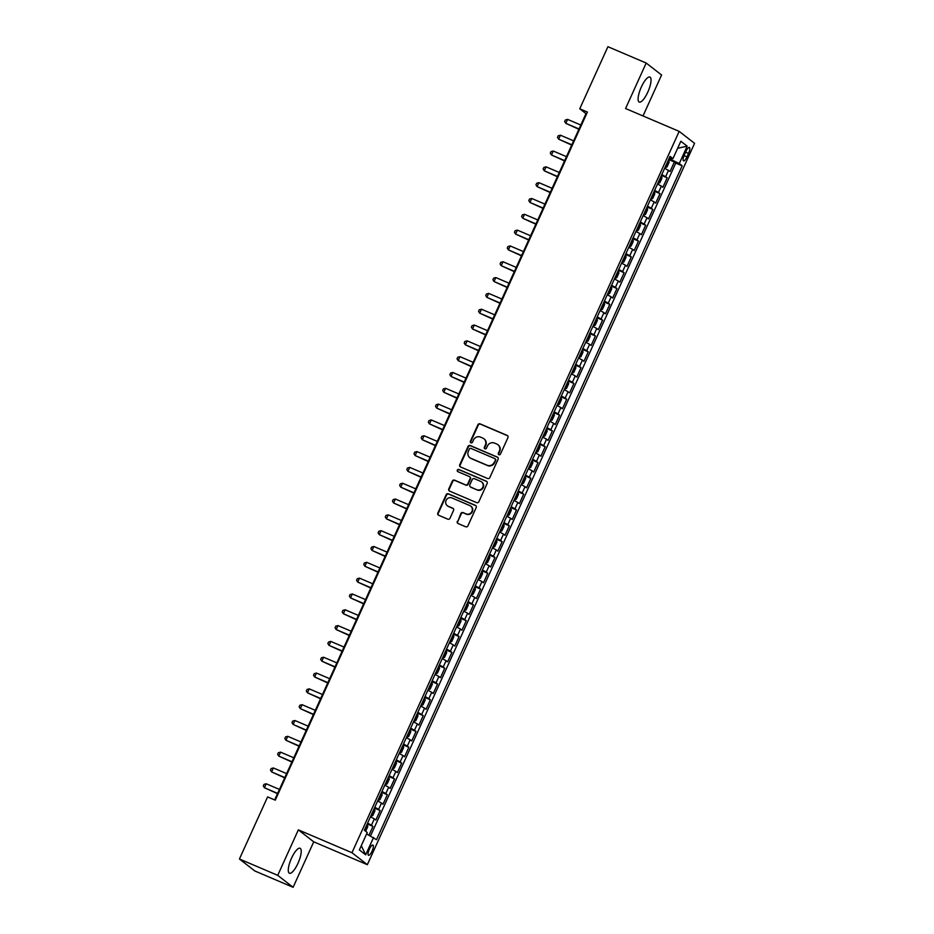 <?xml version="1.0" encoding="UTF-8"?>
<svg xmlns="http://www.w3.org/2000/svg" width="934" height="934" viewBox="0 0 934 934"><rect width="100%" height="100%" fill="white"/><g stroke="black" fill="none" stroke-linecap="round" stroke-linejoin="round"><path stroke-width="1.4" d="M498.919 454.741A1.203 1.144 -52.1 0 0 500.461 454.099L507.944 437.602A1.705 1.634 -52.1 0 0 507.15 435.407L480.088 423.873A1.705 1.634 -52.1 0 0 477.881 424.783L470.397 441.28A1.203 1.144 -52.1 0 0 470.946 442.809A1.203 1.144 -52.1 0 0 472.499 442.179L473.468 440.042A5.476 5.219 -52.1 0 1 480.531 437.124L482.785 438.081A5.476 5.219 -52.1 0 1 485.341 445.109L484.372 447.246A1.203 1.144 -52.1 0 0 484.933 448.775A1.203 1.144 -52.1 0 0 486.474 448.145L487.443 446.008A5.476 5.219 -52.1 0 1 494.518 443.09L496.771 444.047A5.476 5.219 -52.1 0 1 499.328 451.075L498.359 453.2A1.203 1.144 -52.1 0 0 498.919 454.741M297.993 863.273A13.59 3.981 113.1 0 0 300.083 848.259A13.59 3.981 113.1 0 0 291.501 858.229A13.59 3.981 113.1 0 0 289.412 873.255A13.59 3.981 113.1 0 0 297.993 863.273M647.811 92.104A13.59 3.981 113.1 0 0 649.901 77.078A13.59 3.981 113.1 0 0 641.319 87.06A13.59 3.981 113.1 0 0 639.241 102.075A13.59 3.981 113.1 0 0 647.811 92.104M372.047 851.224A5.569 1.634 113.1 0 0 372.911 845.06A5.569 1.634 113.1 0 0 369.385 849.158A5.569 1.634 113.1 0 0 368.533 855.322A5.569 1.634 113.1 0 0 372.047 851.224M457.298 521.359A1.705 1.634 -52.1 0 0 458.104 523.554L465.692 526.788A1.705 1.634 -52.1 0 0 467.899 525.877L476.212 507.559A1.705 1.634 -52.1 0 0 475.418 505.364L448.355 493.817A1.705 1.634 -52.1 0 0 446.148 494.728L437.836 513.058A1.705 1.634 -52.1 0 0 438.63 515.241L447.806 519.164A1.705 1.634 -52.1 0 0 450.013 518.242L453.574 510.408A1.705 1.634 -52.1 0 0 452.768 508.213L448.227 506.275A4.577 4.355 -52.1 0 1 446.347 499.9A4.577 4.355 -52.1 0 1 451.986 497.962L469.802 505.563A4.577 4.355 -52.1 0 1 471.682 511.925A4.577 4.355 -52.1 0 1 466.043 513.875L463.066 512.603A1.705 1.634 -52.1 0 0 460.859 513.513L457.718 521.686A1.705 1.634 -52.1 0 0 457.975 523.495M298.355 829.859L277.725 875.345L239.431 859L254.819 870.967L293.113 887.3L313.742 841.826L367.354 864.686L351.966 852.73L298.355 829.859L313.742 841.826M643.012 115.956L661.587 75L646.2 63.033L625.57 108.519L679.181 131.379L351.966 852.73M646.2 63.033L607.917 46.7L579.745 108.788L585.98 113.633L274.666 799.936M239.431 859L267.603 796.912L275.261 800.181L587.404 112.057L579.745 108.788M487.595 478.5A1.705 1.634 -52.1 0 0 489.813 477.589L498.114 459.271A1.705 1.634 -52.1 0 0 497.32 457.076L470.257 445.53A1.705 1.634 -52.1 0 0 468.051 446.44L459.738 464.758A1.705 1.634 -52.1 0 0 460.544 466.953L487.595 478.5M487.163 483.415L478.85 501.733A1.705 1.634 -52.1 0 1 476.644 502.644L449.581 491.097A1.705 1.634 -52.1 0 1 448.787 488.902L452.348 481.068A1.705 1.634 -52.1 0 1 454.554 480.158L465.529 484.839A1.705 1.634 -52.1 0 0 467.736 483.929L470.094 478.722A1.705 1.634 -52.1 0 0 469.3 476.527L457.87 471.658A1.203 1.144 -52.1 0 1 457.38 469.989A1.203 1.144 -52.1 0 1 458.851 469.487L486.369 481.22A1.705 1.634 -52.1 0 1 487.163 483.415M369 835.136L372.97 826.38L367.225 823.928M367.599 823.087L371.452 825.201L374.324 818.873L375.842 820.052L380.15 810.56L374.394 808.108M374.779 807.268L378.632 809.381L381.504 803.053L383.022 804.232L387.318 794.741L381.574 792.289M381.959 791.448L385.8 793.561L388.672 787.234L390.19 788.413L394.498 778.921L388.754 776.469M389.128 775.629L392.981 777.742L395.853 771.414L397.37 772.593L401.678 763.101L395.923 760.65M396.308 759.809L400.161 761.922L403.021 755.594L404.539 756.774L408.847 747.282L403.103 744.83M403.488 743.989L407.329 746.103L410.201 739.775L411.719 740.954L416.027 731.462L410.271 729.01M410.656 728.17L414.509 730.283L417.381 723.955L418.899 725.134L423.195 715.642L417.451 713.191M417.837 712.35L421.678 714.463L424.55 708.135L426.067 709.315L430.376 699.823L424.631 697.371M425.005 696.53L428.858 698.644L431.73 692.316L433.248 693.507L437.556 684.015L431.8 681.563M432.185 680.723L436.038 682.824L438.91 676.508L440.428 677.687L444.724 668.195L438.98 665.744M439.365 664.903L443.206 667.016L446.078 660.688L447.596 661.867L451.904 652.376L446.16 649.924M446.534 649.083L450.386 651.196L453.259 644.869L454.776 646.048L459.084 636.556L453.329 634.104M453.714 633.264L457.567 635.377L460.439 629.049L461.945 630.228L466.253 620.736L460.509 618.285M460.894 617.444L464.735 619.557L467.607 613.229L469.125 614.409L473.433 604.917L467.689 602.465M468.062 601.624L471.915 603.738L474.787 597.41L476.305 598.589L480.613 589.097L474.857 586.645M475.243 585.805L479.095 587.918L481.956 581.59L483.473 582.769L487.781 573.278L482.037 570.826M482.411 569.985L486.264 572.098L489.136 565.77L490.654 566.95L494.962 557.458L489.206 555.006M489.591 554.166L493.444 556.279L496.316 549.951L497.834 551.13L502.13 541.638L496.386 539.187M496.771 538.346L500.612 540.459L503.484 534.131L505.002 535.31L509.31 525.819L503.566 523.367M503.94 522.526L507.792 524.639L510.664 518.312L512.182 519.491L516.49 509.999L510.735 507.547M511.12 506.707L514.973 508.82L517.845 502.492L519.362 503.671L523.659 494.179L517.915 491.728M518.3 490.887L522.141 493L525.013 486.672L526.531 487.852L530.839 478.36L525.095 475.908M525.468 475.067L529.321 477.181L532.193 470.853L533.711 472.032L538.019 462.54L532.263 460.088M532.649 459.248L536.501 461.361L539.362 455.033L540.879 456.212L545.187 446.721L539.443 444.269M539.829 443.428L543.67 445.541L546.542 439.213L548.06 440.393L552.368 430.901L546.612 428.449M546.997 427.609L550.85 429.722L553.722 423.394L555.24 424.573L559.536 415.081L553.792 412.63M554.177 411.789L558.018 413.902L560.89 407.574L562.408 408.753L566.716 399.273L560.972 396.81M561.346 395.969L565.198 398.082L568.07 391.755L569.588 392.945L573.896 383.454L568.141 381.002M568.526 380.161L572.379 382.275L575.251 375.947L576.768 377.126L581.065 367.634L575.321 365.182M575.706 364.342L579.547 366.455L582.419 360.127L583.937 361.306L588.245 351.814L582.501 349.363M582.874 348.522L586.727 350.635L589.599 344.307L591.117 345.487L595.425 335.995L589.669 333.543M590.054 332.702L593.907 334.816L596.768 328.488L598.285 329.667L602.593 320.175L596.849 317.723M597.235 316.883L601.076 318.996L603.948 312.668L605.466 313.847L609.774 304.356L604.029 301.904M604.403 301.063L608.256 303.176L611.128 296.849L612.646 298.028L616.954 288.536L611.198 286.084M611.583 285.244L615.436 287.357L618.296 281.029L619.814 282.208L624.122 272.716L618.378 270.265M618.752 269.424L622.604 271.537L625.476 265.209L626.994 266.388L631.302 256.897L625.546 254.445M625.932 253.604L629.785 255.718L632.657 249.39L634.174 250.569L638.471 241.077L632.727 238.625M633.112 237.785L636.953 239.898L639.825 233.57L641.343 234.749L645.651 225.257L639.907 222.806M640.28 221.965L644.133 224.078L647.005 217.75L648.523 218.93L652.831 209.438L647.075 206.986M647.46 206.145L651.313 208.259L654.185 201.931L655.703 203.11L659.999 193.618L654.255 191.166M654.641 190.326L658.482 192.439L661.354 186.111L662.871 187.29L667.18 177.799L661.809 174.506M661.435 175.347L667.18 177.799M685.953 151.413L684.377 154.892A5.394 1.588 113.1 0 0 683.548 160.858A5.394 1.588 113.1 0 0 686.957 156.9L688.533 153.421A5.394 1.588 113.1 0 0 689.362 147.444A5.394 1.588 113.1 0 0 685.953 151.413M367.354 864.686L694.569 143.346L679.181 131.379M366.618 833.945L376.495 839.701L682.182 165.808L679.275 163.543L669.036 158.593M373.577 837.436L365.684 854.832L359.368 849.928L367.26 832.521L364.353 830.256L670.04 156.375L672.947 158.628L680.839 141.232L687.167 146.148L679.275 163.543M370.529 835.907L675.749 163.065L674.36 161.979L670.052 171.471L664.681 168.178M658.482 192.439L659.999 193.618M651.313 208.259L652.831 209.438M644.133 224.078L645.651 225.257M636.953 239.898L638.471 241.077M629.785 255.718L631.302 256.897M622.604 271.537L624.122 272.716M615.436 287.357L616.954 288.536M608.256 303.176L609.774 304.356M601.076 318.996L602.593 320.175M593.907 334.816L595.425 335.995M586.727 350.635L588.245 351.814M579.547 366.455L581.065 367.634M572.379 382.275L573.896 383.454M565.198 398.082L566.716 399.273M558.018 413.902L559.536 415.081M550.85 429.722L552.368 430.901M543.67 445.541L545.187 446.721M536.501 461.361L538.019 462.54M529.321 477.181L530.839 478.36M522.141 493L523.659 494.179M514.973 508.82L516.49 509.999M507.792 524.639L509.31 525.819M500.612 540.459L502.13 541.638M493.444 556.279L494.962 557.458M486.264 572.098L487.781 573.278M479.095 587.918L480.613 589.097M471.915 603.738L473.433 604.917M464.735 619.557L466.253 620.736M457.567 635.377L459.084 636.556M450.386 651.196L451.904 652.376M443.206 667.016L444.724 668.195M436.038 682.824L437.556 684.015M428.858 698.644L430.376 699.823M421.678 714.463L423.195 715.642M414.509 730.283L416.027 731.462M407.329 746.103L408.847 747.282M400.161 761.922L401.678 763.101M392.981 777.742L394.498 778.921M385.8 793.561L387.318 794.741M378.632 809.381L380.15 810.56M371.452 825.201L372.97 826.38M671.476 159.644L672.06 158.371M277.725 875.345L293.113 887.3M586.575 113.89L585.98 113.633M668.604 159.527L674.36 161.979M675.749 163.065L682.182 165.808M669.48 157.613L672.947 158.628M661.354 186.111L657.501 183.998M654.185 201.931L650.333 199.818M647.005 217.75L643.152 215.637M639.825 233.57L635.984 231.457M632.657 249.39L628.804 247.276M625.476 265.209L621.624 263.096M618.296 281.029L614.455 278.916M611.128 296.849L607.275 294.735M603.948 312.668L600.095 310.555M596.768 328.488L592.927 326.375M589.599 344.307L585.746 342.194M582.419 360.127L578.578 358.014M575.251 375.947L571.398 373.833M568.07 391.755L564.218 389.653M560.89 407.574L557.049 405.461M553.722 423.394L549.869 421.281M546.542 439.213L542.689 437.1M539.362 455.033L535.521 452.92M532.193 470.853L528.34 468.74M525.013 486.672L521.16 484.559M517.845 502.492L513.992 500.379M510.664 518.312L506.812 516.198M503.484 534.131L499.643 532.018M496.316 549.951L492.463 547.838M489.136 565.77L485.283 563.657M481.956 581.59L478.115 579.477M474.787 597.41L470.934 595.297M467.607 613.229L463.754 611.116M460.439 629.049L456.586 626.936M453.259 644.869L449.406 642.755M446.078 660.688L442.237 658.575M438.91 676.508L435.057 674.395M431.73 692.316L427.877 690.203M424.55 708.135L420.709 706.022M417.381 723.955L413.529 721.842M410.201 739.775L406.348 737.662M403.021 755.594L399.18 753.481M395.853 771.414L392 769.301M388.672 787.234L384.82 785.12M381.504 803.053L377.651 800.94M374.324 818.873L370.471 816.76M677.629 148.308L687.167 146.148M365.684 854.832L361.283 845.69M498.896 454.741A1.203 1.144 -52.1 0 1 498.768 453.527L499.737 451.391A5.476 5.219 -52.1 0 0 498.289 445.028L497.869 444.701M483.894 438.735L484.302 439.062A5.476 5.219 -52.1 0 1 485.762 445.425L484.793 447.561A1.203 1.144 -52.1 0 0 484.921 448.775M507.687 435.793A1.705 1.634 -52.1 0 0 507.559 435.734L480.496 424.188A1.705 1.634 -52.1 0 0 478.29 425.098L470.806 441.595A1.203 1.144 -52.1 0 0 470.934 442.809M497.857 457.45A1.705 1.634 -52.1 0 0 497.74 457.391L470.678 445.857A1.705 1.634 -52.1 0 0 468.471 446.767L460.158 465.085A1.705 1.634 -52.1 0 0 460.415 466.895M495.242 460.077A1.203 1.144 -52.1 0 0 494.681 458.536L470.923 448.413A1.203 1.144 -52.1 0 0 469.382 449.044L468.354 451.297A5.476 5.219 -52.1 0 0 470.911 458.314L487.151 465.249A5.476 5.219 -52.1 0 0 494.214 462.33L495.65 460.404A1.203 1.144 -52.1 0 0 495.335 459.003L494.927 458.687M469.814 457.672L470.222 457.987A5.476 5.219 -52.1 0 0 471.331 458.641L470.911 458.314M495.65 460.404L494.635 462.657A5.476 5.219 -52.1 0 1 487.571 465.564L471.331 458.641M469.639 476.737L470.059 477.052A1.705 1.634 -52.1 0 1 470.514 479.049L468.144 484.244A1.705 1.634 -52.1 0 1 465.938 485.155L454.963 480.473A1.705 1.634 -52.1 0 0 452.757 481.384L449.207 489.229A1.705 1.634 -52.1 0 0 449.464 491.039M486.906 481.605A1.705 1.634 -52.1 0 0 486.777 481.535L459.271 469.802A1.203 1.144 -52.1 0 0 457.858 471.647M476.912 489.696A4.577 4.355 -52.1 0 0 481.605 481.932A4.577 4.355 -52.1 0 0 480.683 481.384L474.402 478.71A1.705 1.634 -52.1 0 0 472.195 479.621L469.837 484.828A1.705 1.634 -52.1 0 0 470.643 487.023L477.332 490.023A4.577 4.355 -52.1 0 0 482.026 482.259L481.605 481.932M470.292 486.812L470.713 487.139A1.705 1.634 -52.1 0 0 471.051 487.338L470.643 487.023M477.332 490.023L471.051 487.338M470.724 506.111L471.145 506.426A4.577 4.355 -52.1 0 1 466.451 514.19L463.486 512.929A1.705 1.634 -52.1 0 0 461.279 513.84L457.718 521.686M447.293 505.726L447.713 506.053A4.577 4.355 -52.1 0 0 448.635 506.59L448.227 506.275M453.305 508.598A1.705 1.634 -52.1 0 0 453.188 508.54L448.635 506.59M475.955 505.749A1.705 1.634 -52.1 0 0 475.826 505.691L448.764 494.144A1.705 1.634 -52.1 0 0 446.557 495.055L438.244 513.373A1.705 1.634 -52.1 0 0 438.513 515.183M664.915 167.676L667.004 166.976L669.153 162.224L668.546 159.679M669.048 160.053L665.487 167.887L664.95 167.583M580.82 125.028L567.603 119.389L565.806 123.335L578.882 129.289M666.316 164.582L667.18 162.679M567.603 119.389L565.385 119.961L564.661 121.548L565.806 123.335L579.022 128.974M657.734 183.496L659.824 182.784L661.984 178.044L661.365 175.499M661.867 175.872L658.318 183.706L657.781 183.403M573.639 140.847L560.423 135.208L558.625 139.154L571.713 145.097M659.135 180.39L659.999 178.499M560.423 135.208L558.205 135.78L557.493 137.368L558.625 139.154L571.853 144.793M650.554 199.316L652.656 198.603L654.804 193.863L654.185 191.307M654.687 191.692L651.138 199.526L650.601 199.222M566.471 156.655L553.243 151.016L551.457 154.974L564.533 160.917M651.967 196.21L652.819 194.319M553.243 151.016L551.025 151.6L550.313 153.188L551.457 154.974L564.673 160.613M643.386 215.135L645.476 214.423L647.624 209.683L647.017 207.126M559.291 172.475L546.075 166.836L544.277 170.794L557.365 176.736M644.787 212.03L645.651 210.138M546.075 166.836L543.857 167.419L543.133 169.007L544.277 170.794L557.493 176.433M636.206 230.955L638.296 230.243L640.455 225.503L639.837 222.946M552.111 188.294L538.895 182.655L537.108 186.613L550.184 192.556M637.607 227.849L638.471 225.958M538.895 182.655L536.676 183.239L535.964 184.815L537.108 186.613L550.324 192.252M629.037 246.774L631.127 246.062L633.275 241.322L632.657 238.765M544.942 204.114L531.726 198.475L529.928 202.433L543.004 208.375M630.438 243.669L631.302 241.778M531.726 198.475L529.508 199.059L528.784 200.635L529.928 202.433L543.144 208.072M621.857 262.594L623.947 261.882L626.095 257.142L625.488 254.585M537.762 219.934L524.546 214.295L522.748 218.252L535.836 224.195M623.258 259.489L624.122 257.597M524.546 214.295L522.328 214.878L521.616 216.454L522.748 218.252L535.976 223.891M614.677 278.414L616.767 277.702L618.927 272.962L618.308 270.405M530.594 235.753L517.366 230.114L515.58 234.072L528.656 240.015M616.09 275.308L616.942 273.417M517.366 230.114L515.148 230.698L514.436 232.274L515.58 234.072L528.796 239.711M607.509 294.222L609.598 293.521L611.747 288.781L611.14 286.224M523.414 251.573L510.197 245.934L508.4 249.892L521.476 255.834M608.91 291.128L609.774 289.225M510.197 245.934L507.979 246.518L507.255 248.094L508.4 249.892L521.616 255.531M600.329 310.041L602.418 309.341L604.567 304.601L603.959 302.044M516.233 267.393L503.017 261.753L501.219 265.711L514.307 271.654M601.729 306.947L602.593 305.044M503.017 261.753L500.799 262.337L500.087 263.913L501.219 265.711L514.447 271.35M593.148 325.861L595.238 325.16L597.398 320.42L596.779 317.864M509.065 283.212L495.837 277.573L494.051 281.531L507.127 287.474M594.561 322.767L595.413 320.864M495.837 277.573L493.619 278.157L492.907 279.733L494.051 281.531L507.267 287.17M585.98 341.681L588.07 340.98L590.218 336.228L589.611 333.683M501.885 299.032L488.669 293.393L486.871 297.351L499.959 303.293M587.381 338.587L588.245 336.684M488.669 293.393L486.451 293.976L485.727 295.553L486.871 297.351L500.087 302.99M578.8 357.5L580.89 356.8L583.049 352.048L582.431 349.503M494.705 314.851L481.489 309.212L479.691 313.17L492.778 319.113M580.201 354.406L581.065 352.503M481.489 309.212L479.27 309.796L478.558 311.372L479.691 313.17L492.918 318.809M571.631 373.32L573.721 372.619L575.869 367.868L575.251 365.322M575.753 365.696L572.203 373.53L571.666 373.226M487.536 330.671L474.309 325.032L472.522 328.99L485.598 334.932M573.032 370.226L573.885 368.323M474.309 325.032L472.102 325.616L471.378 327.192L472.522 328.99L485.738 334.629M564.451 389.139L566.541 388.439L568.689 383.687L568.082 381.142M568.584 381.516L565.035 389.35L564.486 389.046M480.356 346.491L467.14 340.852L465.342 344.809L478.43 350.752M565.852 386.046L566.716 384.143M467.14 340.852L464.922 341.424L464.198 343.012L465.342 344.809L478.57 350.448M557.271 404.959L559.361 404.259L561.521 399.507L560.902 396.962M561.404 397.335L557.855 405.169L557.318 404.866M473.188 362.31L459.96 356.671L458.174 360.617L471.25 366.572M558.672 401.865L559.536 399.962M459.96 356.671L457.742 357.243L457.03 358.831L458.174 360.617L471.39 366.268M550.103 420.779L552.192 420.078L554.341 415.326L553.734 412.781M554.236 413.155L550.675 420.989L550.138 420.685M466.008 378.13L452.792 372.491L450.994 376.437L464.07 382.391M551.504 417.685L552.368 415.782M452.792 372.491L450.573 373.063L449.849 374.651L450.994 376.437L464.21 382.076M542.923 436.598L545.012 435.898L547.161 431.146L546.553 428.601M458.827 393.95L445.611 388.311L443.813 392.257L456.901 398.211M544.324 433.504L545.187 431.601M445.611 388.311L443.393 388.883L442.681 390.47L443.813 392.257L457.041 397.896M535.742 452.418L537.832 451.717L539.992 446.966L539.373 444.421M451.659 409.769L438.431 404.13L436.645 408.076L449.721 414.031M537.155 449.324L538.007 447.421M438.431 404.13L436.213 404.702L435.501 406.29L436.645 408.076L449.861 413.715M528.574 468.238L530.664 467.537L532.812 462.785L532.205 460.24M444.479 425.589L431.263 419.95L429.465 423.896L442.553 429.838M529.975 465.132L530.839 463.241M431.263 419.95L429.045 420.522L428.321 422.11L429.465 423.896L442.681 429.535M521.394 484.057L523.484 483.345L525.644 478.605L525.025 476.048M437.299 441.408L424.083 435.758L422.285 439.716L435.372 445.658M522.795 480.952L523.659 479.06M424.083 435.758L421.864 436.341L421.152 437.929L422.285 439.716L435.513 445.355M514.225 499.877L516.315 499.165L518.463 494.425L517.845 491.868M430.13 457.216L416.903 451.577L415.116 455.535L428.192 461.478M515.626 496.771L516.479 494.88M416.903 451.577L414.696 452.161L413.972 453.749L415.116 455.535L428.332 461.174M507.045 515.696L509.135 514.984L511.283 510.244L510.676 507.687M422.95 473.036L409.734 467.397L407.936 471.355L421.024 477.297M508.446 512.591L509.31 510.7M409.734 467.397L407.516 467.981L406.792 469.568L407.936 471.355L421.152 476.994M499.865 531.516L501.955 530.804L504.115 526.064L503.496 523.507M415.782 488.856L402.554 483.217L400.768 487.174L413.844 493.117M501.266 528.411L502.13 526.519M402.554 483.217L400.336 483.8L399.624 485.376L400.768 487.174L413.984 492.813M492.697 547.336L494.786 546.623L496.935 541.883L496.316 539.327M408.602 504.675L395.386 499.036L393.588 502.994L406.664 508.937M494.098 544.23L494.962 542.339M395.386 499.036L393.167 499.62L392.443 501.196L393.588 502.994L406.804 508.633M485.517 563.155L487.606 562.443L489.755 557.703L489.147 555.146M401.422 520.495L388.205 514.856L386.407 518.814L399.495 524.756M486.918 560.05L487.781 558.158M388.205 514.856L385.987 515.44L385.275 517.016L386.407 518.814L399.635 524.453M478.336 578.963L480.426 578.263L482.586 573.523L481.967 570.966M482.469 571.351L478.92 579.173L478.383 578.882M394.253 536.314L381.025 530.675L379.239 534.633L392.315 540.576M479.749 575.869L480.601 573.978M381.025 530.675L378.807 531.259L378.095 532.835L379.239 534.633L392.455 540.272M471.168 594.783L473.258 594.082L475.406 589.342L474.799 586.786M475.301 587.159L471.74 594.993L471.203 594.701M387.073 552.134L373.857 546.495L372.059 550.453L385.135 556.395M472.569 591.689L473.433 589.786M373.857 546.495L371.639 547.079L370.915 548.655L372.059 550.453L385.275 556.092M463.988 610.602L466.078 609.902L468.238 605.162L467.619 602.605M468.121 602.979L464.572 610.813L464.035 610.521M379.893 567.954L366.677 562.315L364.879 566.273L377.966 572.215M465.389 607.509L466.253 605.606M366.677 562.315L364.458 562.898L363.746 564.475L364.879 566.273L378.107 571.912M456.808 626.422L458.898 625.722L461.057 620.97L460.439 618.425M460.941 618.798L457.391 626.632L456.854 626.329M372.724 583.773L359.497 578.134L357.71 582.092L370.786 588.035M458.22 623.328L459.073 621.425M359.497 578.134L357.278 578.718L356.566 580.294L357.71 582.092L370.926 587.731M449.639 642.242L451.729 641.541L453.877 636.79L453.27 634.244M453.772 634.618L450.211 642.452L449.674 642.148M365.544 599.593L352.328 593.954L350.53 597.912L363.618 603.854M451.04 639.148L451.904 637.245M352.328 593.954L350.11 594.538L349.386 596.114L350.53 597.912L363.746 603.551M442.459 658.061L444.549 657.361L446.709 652.609L446.09 650.064M358.364 615.413L345.148 609.774L343.35 613.731L356.438 619.674M443.86 654.967L444.724 653.064M345.148 609.774L342.93 610.357L342.218 611.933L343.35 613.731L356.578 619.37M435.291 673.881L437.381 673.181L439.529 668.429L438.91 665.884M351.196 631.232L337.98 625.593L336.182 629.551L349.258 635.494M436.692 670.787L437.556 668.884M337.98 625.593L335.761 626.165L335.037 627.753L336.182 629.551L349.398 635.19M428.111 689.701L430.2 689L432.349 684.248L431.742 681.703M344.016 647.052L330.799 641.413L329.002 645.371L342.089 651.313M429.512 686.607L430.376 684.704M330.799 641.413L328.581 641.985L327.857 643.573L329.002 645.371L342.229 651.01M420.93 705.52L423.02 704.82L425.18 700.068L424.561 697.523M336.847 662.871L323.619 657.232L321.833 661.179L334.909 667.133M422.331 702.426L423.195 700.523M323.619 657.232L321.401 657.805L320.689 659.392L321.833 661.179L335.049 666.818M413.762 721.34L415.852 720.639L418 715.888L417.393 713.342M329.667 678.691L316.451 673.052L314.653 676.998L327.729 682.952M415.163 718.246L416.027 716.343M316.451 673.052L314.233 673.624L313.509 675.212L314.653 676.998L327.869 682.637M406.582 737.159L408.672 736.459L410.82 731.707L410.213 729.162M322.487 694.511L309.271 688.872L307.473 692.818L320.56 698.772M407.983 734.066L408.847 732.163M309.271 688.872L307.053 689.444L306.34 691.032L307.473 692.818L320.701 698.457M399.402 752.979L401.492 752.279L403.651 747.527L403.033 744.982M315.318 710.33L302.091 704.691L300.304 708.637L313.38 714.592M400.814 749.885L401.667 747.982M302.091 704.691L299.872 705.263L299.16 706.851L300.304 708.637L313.52 714.276M392.233 768.799L394.323 768.087L396.471 763.347L395.864 760.801M308.138 726.15L294.922 720.511L293.124 724.457L306.212 730.4M393.634 765.693L394.498 763.802M294.922 720.511L292.704 721.083L291.98 722.671L293.124 724.457L306.34 730.096M385.053 784.618L387.143 783.906L389.303 779.166L388.684 776.609M300.958 741.958L287.742 736.319L285.944 740.277L299.032 746.219M386.454 781.513L387.318 779.621M287.742 736.319L285.524 736.903L284.812 738.49L285.944 740.277L299.172 745.916M377.885 800.438L379.975 799.726L382.123 794.986L381.504 792.429M293.79 757.778L280.562 752.139L278.776 756.096L291.852 762.039M379.286 797.332L380.138 795.441M280.562 752.139L278.355 752.722L277.632 754.31L278.776 756.096L291.992 761.735M370.705 816.258L372.794 815.545L374.943 810.805L374.336 808.249M286.61 773.597L273.393 767.958L271.596 771.916L284.683 777.859M372.106 813.152L372.97 811.261M273.393 767.958L271.175 768.542L270.451 770.118L271.596 771.916L284.823 777.555M365.661 831.272L367.774 826.625L367.155 824.068M279.441 789.417L266.213 783.778L264.427 787.736L277.503 793.678M364.925 828.972L365.789 827.08M266.213 783.778L263.995 784.362L263.283 785.938L264.427 787.736L277.643 793.375M665.662 176.619L668.534 170.292M685.614 152.172L688.533 153.421M684.05 155.663L686.957 156.9M643.97 215.334L647.519 207.511M636.79 231.153L640.339 223.331M629.609 246.973L633.159 239.151M622.441 262.793L625.99 254.97M615.261 278.612L618.81 270.79M608.081 294.432L611.642 286.61M600.912 310.251L604.461 302.418M593.732 326.071L597.281 318.237M586.552 341.891L590.113 334.057M579.384 357.71L582.933 349.876M543.506 436.808L547.055 428.975M536.326 452.628L539.875 444.794M529.146 468.448L532.707 460.614M521.978 484.267L525.527 476.433M514.797 500.087L518.347 492.253M507.629 515.895L511.178 508.073M500.449 531.715L503.998 523.892M493.269 547.534L496.83 539.712M486.1 563.354L489.649 555.532M443.043 658.272L446.592 650.438M435.863 674.091L439.412 666.257M428.694 689.911L432.244 682.077M421.514 705.73L425.063 697.896M414.334 721.55L417.895 713.716M407.166 737.37L410.715 729.536M399.986 753.189L403.535 745.355M392.805 769.009L396.366 761.175M385.637 784.829L389.186 776.995M378.457 800.636L382.006 792.814M371.288 816.456L374.838 808.634M364.844 830.641L367.657 824.453"/></g></svg>
